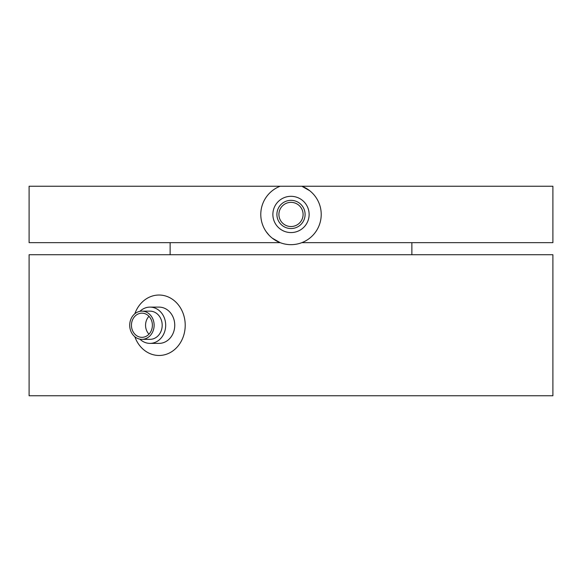<?xml version="1.0" encoding="UTF-8"?>
<svg xmlns="http://www.w3.org/2000/svg" width="582" height="582" viewBox="0 0 582 582"><rect width="100%" height="100%" fill="white"/><g stroke="black" fill="none" stroke-linecap="round" stroke-linejoin="round"><path stroke-width="0.87" d="M301.847 242.65L552.9 242.65L552.9 186.24L301.847 186.24A30.22 30.22 0 0 1 291 244.666A30.22 30.22 0 0 1 280.153 186.24L29.1 186.24L29.1 242.65L280.153 242.65L272.289 238.176M268.935 235.092L266.098 231.571M170.126 242.65L170.126 254.734M280.153 186.24L301.847 186.24L309.711 190.714M148.97 334.184A12.091 10.469 90 0 1 148.97 316.317M129.706 325.251A14.099 12.215 90 0 1 141.921 311.144A14.099 12.215 90 0 1 154.128 325.251A14.099 12.215 90 0 1 141.921 339.35A14.099 12.215 90 0 1 129.706 325.251M141.921 311.144L149.974 311.144A14.099 12.215 90 0 1 162.189 325.251A14.099 12.215 90 0 1 149.974 339.35L141.921 339.35M141.921 337.334A12.091 10.469 90 0 1 131.452 325.251A12.091 10.469 90 0 1 141.921 313.16A12.091 10.469 90 0 1 152.389 325.251A12.091 10.469 90 0 1 141.921 337.334M134.835 313.756A30.22 26.168 90 0 1 159.046 295.03A30.22 26.168 90 0 1 185.214 325.251A30.22 26.168 90 0 1 159.046 355.471A30.22 26.168 90 0 1 134.835 336.738M139.906 311.341A18.129 15.699 90 0 1 149.974 307.114L159.046 307.114A18.129 15.699 90 0 1 174.745 325.251A18.129 15.699 90 0 1 159.046 343.38L149.974 343.38A18.129 15.699 90 0 1 139.906 339.161M149.974 307.114A18.129 15.699 90 0 1 165.681 325.251A18.129 15.699 90 0 1 149.974 343.38M291 200.339A14.099 14.099 0 0 1 305.099 214.445A14.099 14.099 0 0 1 291 228.544A14.099 14.099 0 0 1 276.901 214.445A14.099 14.099 0 0 1 291 200.339M303.091 214.445A12.091 12.091 0 0 1 291 226.529A12.091 12.091 0 0 1 278.909 214.445A12.091 12.091 0 0 1 291 202.354A12.091 12.091 0 0 1 303.091 214.445M291 196.316A18.129 18.129 0 0 1 309.129 214.445A18.129 18.129 0 0 1 291 232.574A18.129 18.129 0 0 1 272.871 214.445A18.129 18.129 0 0 1 291 196.316M64.187 395.76L29.1 395.76L29.1 254.734L552.9 254.734L552.9 395.76L64.187 395.76M411.874 242.65L411.874 254.734"/></g></svg>
